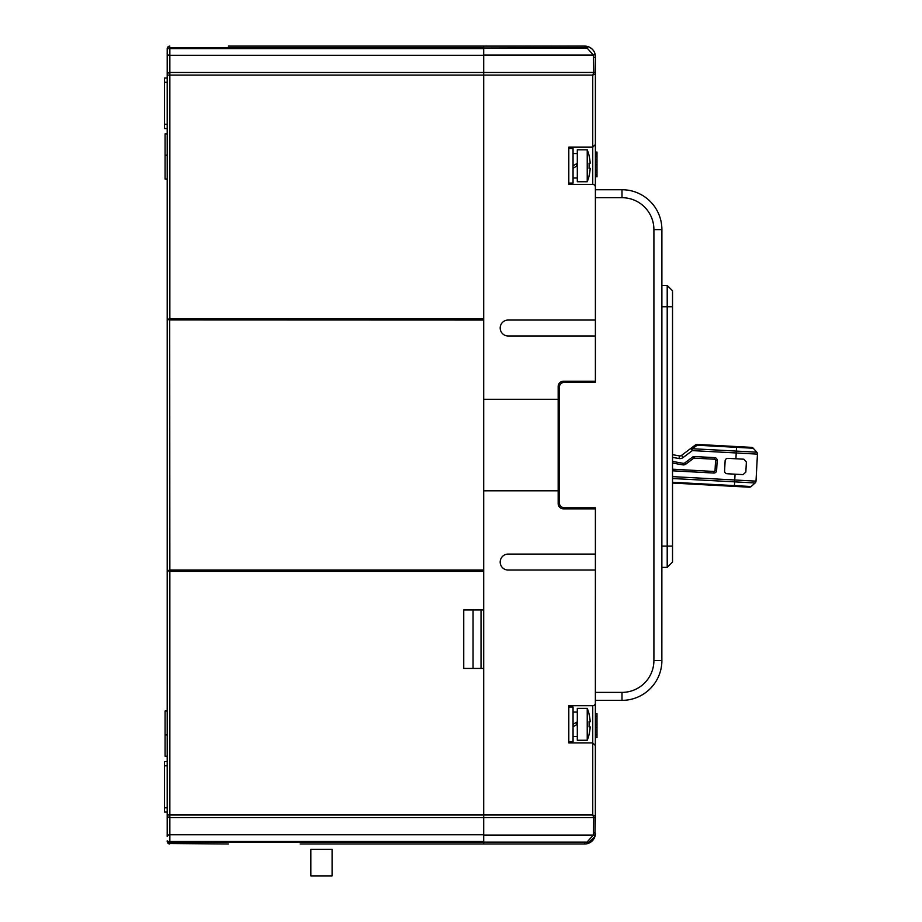 <?xml version="1.0" encoding="UTF-8"?>
<svg xmlns="http://www.w3.org/2000/svg" width="922" height="922" viewBox="0 0 922 922"><rect width="100%" height="100%" fill="white"/><g stroke="black" fill="none" stroke-linecap="round" stroke-linejoin="round"><path stroke-width="1.38" d="M169.855 46.1L168.357 46.573L169.855 47.69L483.693 47.69L483.693 46.1L228.368 46.1M168.588 46.423A2.662 2.662 0 0 0 168.357 46.573L167.205 48.612L167.205 53.649A2.662 1.683 0 0 0 169.855 55.332L169.855 48.612L483.693 48.612M595.393 145.837L595.393 144.5L592.742 147.163A2.662 2.662 0 0 0 592.846 147.163A2.662 2.662 0 0 1 592.742 147.163L592.742 75.085L595.347 74.048A1.59 1.533 45 0 0 593.78 72.481L592.742 75.085L483.693 75.085L483.693 72.481L483.693 75.085L167.205 75.085L167.205 53.649M167.205 155.15L165.073 155.15L165.073 179.075L167.205 179.075L167.205 317.375L168.472 319.646L169.855 318.712L169.855 72.481A2.662 2.605 0 0 0 167.205 75.085L167.205 836.427A2.662 1.683 180 0 1 169.855 834.756L483.693 834.756L483.693 815.002L483.693 817.607L593.78 817.607A1.59 1.533 -45 0 0 595.347 816.039L592.742 815.002L593.803 817.641A1.59 1.556 0 0 0 595.393 816.085L594.886 836.611A1.59 1.026 -162.1 0 0 593.365 835.067L587.026 842.097A9.047 9.047 0 0 1 584.755 842.385L483.693 842.385L483.693 817.607L169.855 817.607A2.662 2.605 180 0 1 167.205 815.002L169.855 815.002L169.855 841.475L167.205 841.475L168.357 843.515L228.368 843.987M167.239 841.763L167.205 840.795M167.205 75.085L167.205 48.762A2.662 2.662 0 0 1 167.205 48.612L169.855 48.612L169.855 47.69M167.216 572.355L167.205 711L165.073 711L165.073 734.938L167.205 734.938M593.803 72.446L483.693 72.481L483.693 55.332L169.855 55.332L169.855 72.481L483.693 72.481L483.693 47.979L587.026 47.979L593.365 55.02L593.803 72.446A1.59 1.556 0 0 1 595.393 74.002L595.393 320.038L508.16 320.038A7.975 7.975 0 0 0 500.185 328.025A7.975 7.975 0 0 0 508.16 336L595.393 336L595.393 381.212L563.48 381.212A5.325 5.325 0 0 0 558.167 386.525L558.167 503.55A5.325 5.325 0 0 0 563.48 508.875L595.393 508.875L595.393 554.087L508.16 554.087A7.975 7.975 0 0 0 500.185 562.063A7.975 7.975 0 0 0 508.16 570.05L595.393 570.05L595.347 816.039M167.205 572.7L168.472 570.43L169.855 571.375L483.693 571.375L483.693 609.938L463.743 609.938L463.743 668.45L483.693 668.45L483.693 815.002L592.742 815.002L592.742 742.925L568.805 742.925L568.805 705.687L592.742 705.687A2.662 2.662 0 0 0 595.393 703.025M169.855 571.375L169.855 815.002L483.693 815.002L483.693 399.295L558.167 399.295M483.693 399.295L483.693 75.085L483.693 318.712L169.855 318.712M594.897 836.219A1.59 1.026 17.9 0 1 594.886 836.611L587.429 843.642A10.638 10.638 0 0 1 584.755 843.987L300.18 843.987M167.205 841.325A2.662 2.662 0 0 0 167.297 842.051L167.32 842.109A2.662 2.662 0 0 0 167.516 842.581L167.654 842.812A2.662 2.662 0 0 0 167.816 843.031L167.988 843.215A2.662 2.662 0 0 0 168.161 843.376L168.357 843.515A2.662 2.662 0 0 0 168.588 843.665M168.841 843.78A2.662 2.662 0 0 0 169.625 843.976M169.625 46.112A2.662 2.662 0 0 0 168.841 46.307M168.357 46.573L168.161 46.711A2.662 2.662 0 0 0 167.988 46.872L167.816 47.057A2.662 2.662 0 0 0 167.654 47.276L167.516 47.495A2.662 2.662 0 0 0 167.32 47.979L167.297 48.025A2.662 2.662 0 0 0 167.239 48.313L167.205 48.612M481.03 668.45L481.03 609.938M169.141 319.946L483.693 320.038M169.706 320.038L169.855 570.05L169.141 570.142M169.706 570.05L483.693 570.05M483.693 841.475L169.855 841.475L168.357 843.515M473.055 668.45L473.055 609.938M167.205 812.075L164.542 812.075L164.542 807.81L167.205 807.81M164.542 807.81L164.542 761.537L167.205 761.537M167.205 78.013L164.542 78.013L164.542 124.297L167.205 124.297M167.205 128.55L164.542 128.55L164.542 124.297M310.818 875.9L332.093 875.9L332.093 849.3L310.818 849.3L310.818 875.9M167.205 756.213L165.073 756.213L165.073 734.938M165.073 155.15L165.073 133.863L167.205 133.863M695.418 444.957A2.662 1.441 53.1 0 1 697.113 445.211L697.159 444.427L751.395 447.354L697.159 444.427A2.662 2.662 0 0 0 695.418 444.957L690.739 448.472L692.341 450.604L692.434 448.726A2.662 1.441 -126.9 0 0 690.739 448.472L681.508 455.41A2.662 2.662 0 0 1 679.445 455.906L672.53 454.673M727.931 458.349L743.87 459.202L746.382 462.003L745.84 472.099L743.04 474.611L727.101 473.747A2.662 2.662 0 0 1 724.588 470.946L725.13 460.862A2.662 2.662 0 0 1 727.931 458.349M685.933 464.066L693.551 458.338L692.595 457.058L684.977 462.786L685.933 464.066A4.253 4.253 0 0 1 682.637 464.849L672.53 463.051L682.637 464.849L682.914 463.27A2.662 2.662 0 0 0 684.977 462.786L692.595 457.058A2.662 2.662 0 0 1 694.335 456.528L714.654 457.623A2.662 2.662 0 0 1 717.166 460.424L716.625 470.52A2.662 2.662 0 0 1 713.824 473.032L672.53 470.808M682.914 463.27L672.53 461.426M735.906 458.776L736.217 452.967L757.458 454.12A2.662 2.662 0 0 0 756.789 452.195A2.662 2.662 0 0 1 757.458 454.12L756.005 481.134A2.662 2.662 0 0 1 755.13 482.967L751.165 486.516L672.53 482.275M743.04 474.611L745.84 472.099M755.13 482.967L751.165 486.516A2.662 2.662 0 0 1 749.24 487.196L672.53 483.059L734.408 486.39L734.661 481.86L755.13 482.967A2.662 2.662 0 0 0 756.005 481.134L734.753 479.982L735.076 474.173M749.24 487.196A2.662 2.662 0 0 0 751.165 486.516M757.458 454.12A2.662 2.662 0 0 0 756.789 452.195L753.228 448.242A2.662 2.662 0 0 0 751.395 447.354A2.662 2.662 0 0 1 753.228 448.242L756.789 452.195L692.434 448.726L697.113 445.211L753.228 448.242A2.662 2.662 0 0 0 751.395 447.354M595.393 692.387L621.993 692.387L621.993 700.363L595.393 700.363L595.393 764.2M595.393 56.3A10.638 10.638 0 0 1 595.393 56.738L595.347 74.048M592.742 184.4L568.805 184.4L568.805 147.163L592.742 147.163L592.742 184.4A2.662 2.662 0 0 1 595.393 187.062L595.393 186.014M596.995 176.425L595.393 176.425L596.995 176.851L596.995 152.487L595.393 152.487L595.393 154.089L596.995 154.089M595.393 713.663L596.995 713.663L596.995 737.6L595.393 737.6M595.393 152.072L596.995 152.072L596.995 153.548M595.393 734.776L596.995 734.776M595.393 727.446L596.995 727.446M595.393 724.634L596.995 724.634M595.393 716.486L596.995 716.486M483.693 46.1L584.755 46.1A10.638 10.638 0 0 1 587.533 46.469A10.638 10.638 0 0 0 584.755 46.1L584.755 47.69L483.693 47.979M483.693 843.987L483.693 842.385L169.855 842.385M587.533 46.469A10.638 10.638 0 0 0 584.755 46.1A10.638 10.638 0 0 1 587.429 46.434C591.521 47.932 594.01 50.272 594.886 53.476L595.393 56.738A10.638 10.638 0 0 0 595.393 56.415A10.638 10.638 0 0 1 595.393 56.738A1.59 0.692 180 0 1 593.803 57.429M595.335 55.597A10.638 10.638 0 0 0 595.07 54.121A10.638 10.638 0 0 1 595.335 55.597A10.638 10.638 0 0 0 595.047 54.029M594.333 52.105L594.367 52.174A10.638 10.638 0 0 1 595.024 53.96A10.638 10.638 0 0 0 594.344 52.128A10.638 10.638 0 0 1 595.013 53.891M594.287 52.001A10.638 10.638 0 0 0 588.086 46.63A10.638 10.638 0 0 1 594.287 52.001A10.638 10.638 0 0 0 588.086 46.63L587.498 46.457M594.886 53.476A1.59 1.026 162.1 0 1 593.365 55.02L483.693 55.02M483.693 490.792L558.167 490.792M592.846 742.925A2.662 2.662 0 0 0 592.742 742.925L595.393 745.575M593.803 817.641L593.365 835.067L483.693 835.067M595.393 833.35A10.638 10.638 0 0 1 595.382 833.937A10.638 10.638 0 0 0 595.393 833.35A10.638 10.638 0 0 1 595.382 833.937A10.638 10.638 0 0 0 595.393 833.35A1.59 0.692 180 0 0 593.803 832.647M588.086 843.446A10.638 10.638 0 0 0 595.382 833.995A10.638 10.638 0 0 1 595.093 835.851A10.638 10.638 0 0 0 595.382 833.995A10.638 10.638 0 0 1 588.086 843.446A10.638 10.638 0 0 0 595.047 836.035A10.638 10.638 0 0 1 588.086 843.446L587.533 843.618M661.892 285.463L667.205 285.463L672.53 290.787L672.53 562.063L667.205 567.387L661.892 567.387M667.205 285.463L667.205 567.387M584.755 842.385L584.755 843.987A10.638 10.638 0 0 0 587.429 843.642L587.026 842.097L483.693 842.097M593.952 51.39L593.388 50.514M584.755 46.1A10.638 10.638 0 0 1 587.429 46.434L587.026 47.979A9.047 9.047 0 0 0 584.755 47.69M654.735 683.271L655.185 682.603M656.602 680.321L656.948 679.698L656.602 680.321M595.393 507.815L564.541 507.815L595.393 507.815L595.393 508.875L595.393 507.815M559.228 502.49L559.228 387.597L559.228 502.49A5.325 5.325 0 0 0 564.541 507.815M564.541 382.273L595.393 382.273L564.541 382.273A5.325 5.325 0 0 0 559.228 387.597M656.164 209.017L655.358 207.738M657.859 212.152L658.308 213.109M661.869 228.31L661.892 229.613A39.9 39.9 0 0 0 621.993 189.725L595.393 189.725M595.393 382.273L595.393 381.212L595.393 382.273M595.393 336L595.393 320.038M621.993 692.387A31.913 31.913 0 0 0 653.905 660.475L653.905 229.613A31.913 31.913 0 0 0 621.993 197.7L595.393 197.7M595.393 570.05L595.393 554.087M661.858 661.904L661.892 229.613L653.905 229.613M661.293 667.344L661.178 667.931L661.293 667.344M660.867 669.418L660.509 670.882L660.867 669.418M656.556 680.39L657.478 678.707M659.138 675.031L659.368 674.408M621.993 700.363A39.9 39.9 0 0 0 661.892 660.475L653.905 660.475M660.867 220.669L660.682 219.862M656.556 209.697L656.21 209.11M656.844 210.204L657.328 211.08M589.054 714.239L589.054 714.239A42.481 42.481 0 0 1 590.184 721.719L589.054 721.719A40.856 35.382 -90 0 1 589.123 724.3A40.856 35.382 -90 0 1 589.054 726.882L590.184 726.882A42.481 42.481 0 0 1 589.054 734.373L589.054 734.373M589.123 714.193A42.55 42.55 0 0 0 587.233 708.35L587.233 740.262A42.55 42.55 0 0 0 589.123 734.408M587.233 740.262L577.31 740.262L577.31 724.3L573.058 726.755M587.233 708.35L577.31 708.35L577.31 724.3M577.31 721.845L573.058 724.3L573.058 741.588L568.805 741.588M568.805 707.013L573.058 707.013L573.058 724.3M589.054 155.714L589.054 155.714A42.481 42.481 0 0 1 590.184 163.206L589.054 163.206A40.856 35.382 -90 0 1 589.123 165.787A40.856 35.382 -90 0 1 589.054 168.357L590.184 168.357A42.481 42.481 0 0 1 589.054 175.848L589.054 175.848M589.123 155.68A42.55 42.55 0 0 0 587.233 149.825L587.233 181.738A42.55 42.55 0 0 0 589.123 175.895M587.233 181.738L577.31 181.738L577.31 165.787L573.058 168.242M587.233 149.825L577.31 149.825L577.31 165.787M577.31 163.321L573.058 165.787L573.058 183.075L568.805 183.075M568.805 148.5L573.058 148.5L573.058 165.787M228.368 834.756L300.18 834.756M164.542 765.79L167.205 765.79M164.542 82.265L167.205 82.265M679.445 455.906L678.972 458.522L672.53 457.381M672.53 476.628L734.753 479.982L734.661 481.86L672.53 478.506M736.563 446.559L736.217 452.967L692.341 450.604L683.098 457.543A5.325 5.325 0 0 1 678.972 458.522M683.098 457.543L681.508 455.41M714.654 457.623L714.573 459.225L694.254 458.13L714.573 459.225A1.06 1.06 0 0 1 715.576 460.343L715.034 470.427A1.06 1.06 0 0 1 713.916 471.442L672.53 469.206L713.916 471.442L713.824 473.032M693.551 458.338A1.06 1.06 0 0 1 694.254 458.13L694.335 456.528M715.576 460.343L717.166 460.424M715.034 470.427L716.625 470.52M595.393 176.079L596.995 176.079M595.393 174.362L596.995 174.362M595.393 170.27L596.995 170.27M595.393 164.589L596.995 164.589M595.393 159.748L596.995 159.748M595.393 156.256L596.995 156.256M595.393 152.891L596.995 152.891M592.742 705.687L592.742 742.925M672.53 306.738L661.892 306.738M672.53 546.112L661.892 546.112M621.993 197.7L621.993 189.725M576.688 724.657L576.688 722.203M576.688 166.144L576.688 163.69M573.058 712.072L577.31 712.072M573.058 736.54L577.31 736.54M573.058 153.548L577.31 153.548M573.058 178.015L577.31 178.015"/></g></svg>

